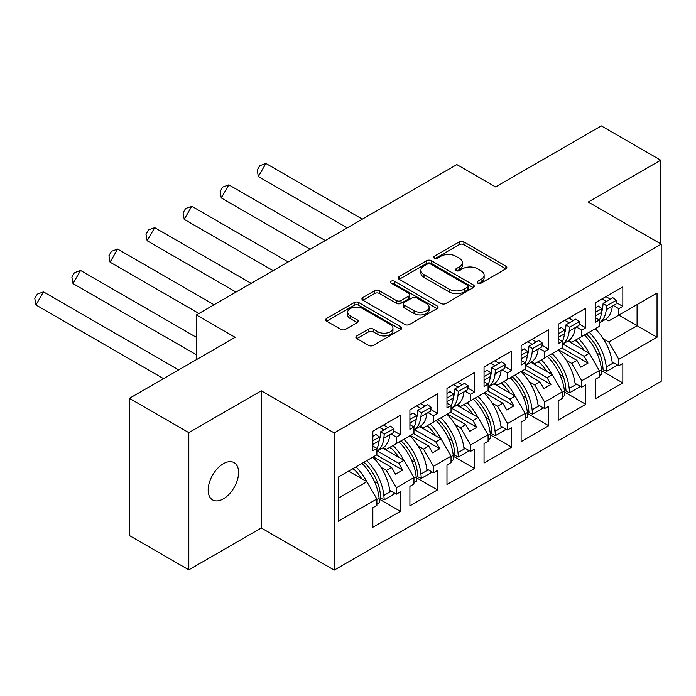 <?xml version="1.0" encoding="UTF-8"?>
<svg xmlns="http://www.w3.org/2000/svg" width="696" height="696" viewBox="0 0 696 696"><rect width="100%" height="100%" fill="white"/><g stroke="black" fill="none" stroke-linecap="round" stroke-linejoin="round"><path stroke-width="1.04" d="M477.821 283.15A2.305 1.331 0 0 0 481.084 283.15L505.87 268.839A3.297 1.905 0 0 0 506.836 267.49A3.297 1.905 0 0 0 505.87 266.15L463.884 241.904A3.297 1.905 0 0 0 459.221 241.904L434.435 256.215A2.305 1.331 0 0 0 433.765 257.155A2.305 1.331 0 0 0 434.435 258.103A2.305 1.331 0 0 0 437.706 258.103L440.907 256.25A10.553 6.09 0 0 1 455.837 256.25L459.334 258.268A10.553 6.09 0 0 1 462.431 262.575A10.553 6.09 0 0 1 459.334 266.89L456.132 268.743A2.305 1.331 0 0 0 455.454 269.683A2.305 1.331 0 0 0 456.132 270.622A2.305 1.331 0 0 0 459.395 270.622L462.605 268.769A10.553 6.09 0 0 1 477.534 268.769L481.032 270.796A10.553 6.09 0 0 1 484.12 275.103A10.553 6.09 0 0 1 481.032 279.409L477.821 281.262A2.305 1.331 0 0 0 477.143 282.202A2.305 1.331 0 0 0 477.821 283.15L477.821 281.262M223.381 498.841A21.506 12.415 120 0 0 237.432 479.892A21.506 12.415 120 0 0 234.134 462.657A21.506 12.415 120 0 0 223.381 463.719A21.506 12.415 120 0 0 209.331 482.676A21.506 12.415 120 0 0 212.628 499.911A21.506 12.415 120 0 0 223.381 498.841M660.721 243.87L660.721 160.184L601.318 125.889L495.578 186.937L456.846 164.578L196.411 314.94L196.411 359.658M188.807 569.841L261.278 527.994L261.278 390.804L188.807 432.642L188.807 569.841L129.395 535.537L129.395 398.347L235.144 337.299L196.411 314.94M188.807 432.642L129.395 398.347M356.83 335.898A3.297 1.905 0 0 0 355.865 337.247A3.297 1.905 0 0 0 356.83 338.595L368.602 345.399A3.297 1.905 0 0 0 373.274 345.399L400.792 329.504A3.297 1.905 0 0 0 401.757 328.155A3.297 1.905 0 0 0 400.792 326.815L358.805 302.569A3.297 1.905 0 0 0 354.142 302.569L326.624 318.464A3.297 1.905 0 0 0 325.658 319.812A3.297 1.905 0 0 0 326.624 321.152L340.849 329.373A3.297 1.905 0 0 0 345.512 329.373L357.292 322.57A3.297 1.905 0 0 0 358.257 321.221A3.297 1.905 0 0 0 357.292 319.873L350.236 315.801A8.822 5.098 0 0 1 347.652 312.2A8.822 5.098 0 0 1 353.098 307.493A8.822 5.098 0 0 1 362.72 308.598L390.352 324.553A8.822 5.098 0 0 1 392.944 328.155A8.822 5.098 0 0 1 387.489 332.862A8.822 5.098 0 0 1 377.876 331.757L373.274 329.104A3.297 1.905 0 0 0 368.602 329.104L356.83 335.898L356.83 338.595M261.278 390.804L334.228 432.921L661.2 244.148L661.2 381.338L334.228 570.111L334.228 432.921M660.721 160.184L588.25 202.031L661.2 244.148M441.142 303.517A3.297 1.905 0 0 0 445.805 303.517L473.332 287.622A3.297 1.905 0 0 0 474.298 286.282A3.297 1.905 0 0 0 473.332 284.934L431.346 260.695A3.297 1.905 0 0 0 426.683 260.695L399.165 276.582A3.297 1.905 0 0 0 398.19 277.93A3.297 1.905 0 0 0 399.165 279.279L441.142 303.517M392.039 283.646A2.305 1.331 0 0 1 394.38 283.977L394.38 281.228L437.062 305.875A3.297 1.905 0 0 1 438.028 307.214A3.297 1.905 0 0 1 437.062 308.563L409.544 324.458A3.297 1.905 0 0 1 404.872 324.458L362.894 300.22L362.894 297.523A3.297 1.905 0 0 0 361.929 298.871A3.297 1.905 0 0 0 362.894 300.22M362.894 297.523L374.674 290.719A3.297 1.905 0 0 1 379.337 290.719L396.363 300.55A3.297 1.905 0 0 0 401.026 300.55L408.839 296.044A3.297 1.905 0 0 0 409.805 294.695A3.297 1.905 0 0 0 408.839 293.347L391.117 283.115A2.305 1.331 0 0 1 390.439 282.167A2.305 1.331 0 0 1 391.865 280.94A2.305 1.331 0 0 1 394.38 281.228M398.747 442.178L402.662 439.915M377.493 451.043L398.747 463.31L403.976 460.291L382.713 448.015M435.818 420.775L439.733 418.514M414.564 429.641L435.818 441.908L441.038 438.889L419.784 426.613M472.88 399.374L476.803 397.111M451.634 408.239L472.88 420.506L478.108 417.487L456.854 405.211M509.95 377.98L513.874 375.709M488.705 386.837L509.95 399.104L515.179 396.085L493.925 383.809M547.021 356.578L550.945 354.308M525.767 365.435L547.021 377.702L552.25 374.683L530.996 362.407M584.092 335.176L588.016 332.905M562.838 344.033L584.092 356.3L589.321 353.281L568.067 341.014M552.25 374.683L562.229 391.97L544.646 402.123L534.667 384.836L539.896 381.817L521.6 371.255M527.455 413.459L548.683 425.717L548.683 406.238L544.646 408.569L544.646 402.123M548.683 425.717L521.121 441.629L521.121 422.15L525.158 419.819L525.158 413.372L507.575 423.525L497.597 406.238L502.825 403.219L484.529 392.657M490.384 434.861L511.612 447.119L511.612 427.64L507.575 429.971L507.575 423.525M511.612 447.119L484.051 463.031L484.051 443.552L488.087 441.22L488.087 434.774L470.505 444.927L460.526 427.64L465.755 424.621L447.458 414.059M453.313 456.263L474.55 468.521L474.55 449.042L470.505 451.373L470.505 444.927M474.55 468.521L446.98 484.433L446.98 464.954L451.025 462.623L451.025 456.176L433.434 466.329L423.455 449.042L428.684 446.023L410.388 435.461M416.243 477.665L437.48 489.923L437.48 470.444L433.434 472.775L433.434 466.329M437.48 489.923L409.909 505.835L409.909 486.356L413.955 484.024L413.955 477.578L396.372 487.731L386.393 470.444L391.613 467.425L373.317 456.863M379.172 499.067L400.409 511.325L400.409 491.846L396.372 494.177L396.372 487.731M400.409 511.325L372.847 527.237L372.847 507.758L376.884 505.427L376.884 498.98L338.387 521.2L338.387 477.03L376.884 454.801L376.884 448.355L372.847 450.686L372.847 431.207L400.409 415.295L400.409 434.774L396.372 437.105L396.372 443.552L413.955 433.399L413.955 426.952L409.909 429.284L409.909 409.805L437.48 393.892L437.48 413.372L433.434 415.703L433.434 422.15L451.025 411.997L451.025 405.55L446.98 407.882L446.98 388.403L474.55 372.49L474.55 391.97L470.505 394.301L470.505 400.748L488.087 390.595L488.087 384.149L484.051 386.48L484.051 367.001L511.612 351.089L511.612 370.568L507.575 372.899L507.575 379.346L525.158 369.193L525.158 362.746L521.121 365.078L521.121 345.599L548.683 329.686L548.683 349.166L544.646 351.497L544.646 357.944L562.229 347.791L562.229 341.345L558.192 343.676L558.192 324.197L585.754 308.285L585.754 327.764L581.717 330.095L581.717 336.542L599.299 326.389L599.299 319.942L595.263 322.274L595.263 302.795L622.824 286.882L622.824 306.362L618.788 308.693L618.788 315.14L657.041 293.051L657.041 337.229L618.788 359.319L608.8 342.032L637.084 325.711L637.084 304.578L657.041 293.051M601.588 370.655L622.824 382.913L622.824 363.434L618.788 365.765L618.788 359.319M622.824 382.913L595.263 398.834L595.263 379.346L599.299 377.014L599.299 370.568L581.717 380.721L571.738 363.434L576.967 360.415L558.662 349.853M564.517 392.057L585.754 404.315L585.754 384.836L581.717 387.167L581.717 380.721M585.754 404.315L558.192 420.227L558.192 400.748L562.229 398.416L562.229 391.97M396.372 443.552L386.393 449.312L383.383 447.58M380.947 467.303L386.393 470.444M391.613 467.425L395.537 474.22L402.662 470.096L398.747 463.31M403.976 460.291L413.955 477.578M433.434 422.15L423.455 427.91L420.454 426.178M418.018 445.901L423.455 449.042M428.684 446.023L432.608 452.818L439.733 448.694L435.818 441.908M441.038 438.889L451.025 456.176M470.505 400.748L460.526 406.507L457.516 404.776M455.088 424.499L460.526 427.64M465.755 424.621L469.678 431.416L476.803 427.3L472.88 420.506M478.108 417.487L488.087 434.774M507.575 379.346L497.597 385.114L494.586 383.374M492.159 403.097L497.597 406.238M502.825 403.219L506.749 410.014L513.874 405.899L509.95 399.104M515.179 396.085L525.158 413.372M544.646 357.944L534.667 363.712L531.657 361.972M529.23 381.695L534.667 384.836M539.896 381.817L543.811 388.612L550.945 384.496L547.021 377.702M581.717 336.542L571.738 342.31L568.728 340.57M566.292 360.293L571.738 363.434M576.967 360.415L580.882 367.21L588.016 363.095L584.092 356.3M589.321 353.281L599.299 370.568M657.041 337.229L618.788 315.14L608.8 320.908L605.798 319.168M603.362 338.891L608.8 342.032M261.278 527.994L334.228 570.111M338.387 498.153L366.905 481.693L348.609 471.131M366.905 481.693L376.884 498.98M595.263 317.611L599.299 319.942M605.955 296.618L610.348 299.158M616.169 302.516L622.824 306.362M601.909 298.958L606.303 301.49M613.385 305.579L618.788 308.693M574.94 340.457L577.375 341.858M596.881 353.124L600.361 355.125M612.141 361.929L618.788 365.765M558.192 339.013L562.229 341.345M568.884 318.02L573.278 320.56M579.098 323.918L585.754 327.764M564.847 320.351L569.241 322.892M576.323 326.981L581.717 330.095M537.869 361.859L540.305 363.26M559.81 374.526L563.29 376.527M575.07 383.331L581.717 387.167M372.847 446.023L376.884 448.355M383.54 425.03L387.933 427.57M393.753 430.928L400.409 434.774M379.494 427.361L383.887 429.902M390.969 433.991L396.372 437.105M352.524 468.869L354.96 470.27M374.465 481.528L377.945 483.537M389.725 490.341L396.372 494.177M409.909 424.621L413.955 426.952M420.61 403.628L425.004 406.168M430.824 409.526L437.48 413.372M416.565 405.959L420.958 408.5M428.04 412.589L433.434 415.703M389.595 447.467L392.031 448.868M411.536 460.126L415.016 462.135M426.787 468.939L433.434 472.775M446.98 403.219L451.025 405.55M457.672 382.226L462.066 384.766M467.886 388.124L474.55 391.97M453.635 384.557L458.029 387.098M465.111 391.187L470.505 394.301M426.665 426.065L429.093 427.466M448.607 438.724L452.078 440.733M463.858 447.537L470.505 451.373M484.051 381.817L488.087 384.149M494.743 360.824L499.136 363.364M504.957 366.722L511.612 370.568M490.706 363.155L495.1 365.696M502.181 369.785L507.575 372.899M463.736 404.663L466.163 406.064M485.678 417.33L489.149 419.331M500.929 426.135L507.575 429.971M521.121 360.415L525.158 362.746M531.814 339.422L536.207 341.962M542.027 345.32L548.683 349.166M527.777 341.753L532.17 344.294M539.252 348.383L544.646 351.497M500.807 383.261L503.234 384.662M522.74 395.928L526.22 397.929M537.999 404.733L544.646 408.569M561.872 348L588.016 363.095M524.801 369.402L550.945 384.496M487.731 390.804L513.874 405.899M450.669 412.206L476.803 427.3M413.598 433.608L439.733 448.694M376.527 455.01L402.662 470.096M478.744 283.472L481.032 282.158A10.553 6.09 0 0 0 484.12 277.843L484.12 275.103M462.431 262.575L462.431 265.324A10.553 6.09 0 0 1 459.334 269.63L457.055 270.953M505.827 268.865L463.884 244.653A3.297 1.905 0 0 0 459.221 244.653L435.365 258.425M473.289 287.648L431.346 263.436A3.297 1.905 0 0 0 426.683 263.436L399.208 279.305M467.503 287.222A2.305 1.331 0 0 0 468.173 286.282A2.305 1.331 0 0 0 467.503 285.334L430.65 264.062A2.305 1.331 0 0 0 427.379 264.062L424.003 266.011A10.553 6.09 0 0 0 420.906 270.318A10.553 6.09 0 0 0 424.003 274.633L449.19 289.171A10.553 6.09 0 0 0 464.119 289.171L467.503 287.222L467.503 289.962A2.305 1.331 0 0 0 468.173 289.023L468.173 286.282M420.906 270.318L420.906 273.067A10.553 6.09 0 0 0 424.003 277.373L424.003 274.633M467.503 289.962L464.119 291.92A10.553 6.09 0 0 1 449.19 291.92L424.003 277.373M362.938 300.246L374.674 293.468L374.674 290.719M409.805 294.695L409.805 297.436A3.297 1.905 0 0 1 408.839 298.784L401.026 303.299A3.297 1.905 0 0 1 396.363 303.299L379.337 293.468A3.297 1.905 0 0 0 374.674 293.468M394.38 283.977L437.018 308.589M414.033 310.755A8.822 5.098 0 0 0 423.647 311.86A8.822 5.098 0 0 0 429.093 307.154A8.822 5.098 0 0 0 426.509 303.552L416.774 297.923A3.297 1.905 0 0 0 412.102 297.923L404.289 302.438A3.297 1.905 0 0 0 403.323 303.787A3.297 1.905 0 0 0 404.289 305.135L414.033 310.755L414.033 313.496A8.822 5.098 0 0 0 423.647 314.601A8.822 5.098 0 0 0 429.093 309.894L429.093 307.154M403.323 303.787L403.323 306.527A3.297 1.905 0 0 0 404.289 307.876L404.289 305.135M414.033 313.496L404.289 307.876M392.944 328.155L392.944 330.905A8.822 5.098 0 0 1 387.489 335.611A8.822 5.098 0 0 1 377.876 334.506L373.274 331.844A3.297 1.905 0 0 0 368.602 331.844L356.874 338.621M347.652 312.2L347.652 314.949A8.822 5.098 0 0 0 350.236 318.55L350.236 315.801M357.248 322.596L350.236 318.55M400.748 329.53L358.805 305.318A3.297 1.905 0 0 0 354.142 305.318L326.668 321.178M601.509 312.417A31.929 18.435 60 0 0 602.719 307.18L603.127 303.325L606.668 305.84L606.26 309.694A36.966 21.341 60 0 1 599.299 322.961M599.299 322.979L604.833 319.786A36.966 21.341 -120 0 0 612.323 306.197L616.003 304.074L616.404 300.22L612.863 297.705L603.127 303.325M589.181 332.236A36.966 21.341 -120 0 1 606.26 367.044L606.668 371.368L603.127 369.785L602.719 365.461A31.929 18.435 -120 0 0 586.354 333.871M595.263 317.376A36.966 21.341 -120 0 0 595.445 315.94L595.263 316.045M595.445 315.94L601.509 312.443A36.966 21.341 60 0 1 599.299 320.308M584.066 350.253A31.929 18.435 -120 0 0 575.54 340.109M362.346 219.136L265.907 163.456L258.346 176.558L347.226 227.862M265.907 163.456L259.738 165.718L257.215 170.076L258.346 176.558M595.245 328.73A36.966 21.341 60 0 1 612.323 363.547L613.628 362.79M578.376 338.474A36.966 21.341 60 0 1 589.138 353.176M601.509 312.443L601.909 308.58L598.369 306.075L595.263 307.867M606.668 305.84L616.404 300.22M599.299 371.064L601.509 369.785A36.966 21.341 -120 0 0 584.431 334.976M601.509 369.785L601.909 374.109L599.299 375.614M606.668 371.368L616.404 365.739L616.273 364.321M595.263 312.426L601.909 308.58M564.439 333.819A31.929 18.435 60 0 0 565.648 328.582L566.057 324.728L569.598 327.242L569.189 331.096A36.966 21.341 60 0 1 562.229 344.363M562.229 344.381L567.762 341.188A36.966 21.341 -120 0 0 575.253 327.599L578.933 325.476L579.342 321.613L575.801 319.107L566.057 324.728M552.119 353.638A36.966 21.341 -120 0 1 569.189 388.446L569.598 392.77L566.057 391.187L565.648 386.863A31.929 18.435 -120 0 0 549.283 355.273M558.192 338.778A36.966 21.341 -120 0 0 558.383 337.342L558.192 337.447M558.383 337.342L564.439 333.845A36.966 21.341 60 0 1 562.229 341.71M546.995 371.647A31.929 18.435 -120 0 0 538.469 361.511M325.276 240.538L228.836 184.858L221.276 197.951L310.155 249.264M228.836 184.858L222.668 187.12L220.145 191.478L221.276 197.951M558.175 350.131A36.966 21.341 60 0 1 575.253 384.949L576.558 384.192M541.305 359.875A36.966 21.341 60 0 1 552.067 374.579M564.439 333.845L564.847 329.982L561.307 327.477L558.192 329.269M569.598 327.242L579.342 321.613M562.229 392.466L564.439 391.187A36.966 21.341 -120 0 0 547.361 356.378M564.439 391.187L564.847 395.511L562.229 397.016M569.598 392.77L579.342 387.141L579.202 385.723M558.192 333.828L564.847 329.982M521.121 360.18A36.966 21.341 -120 0 0 521.313 358.745L527.368 355.238A31.929 18.435 60 0 0 528.577 349.984L528.986 346.13L532.527 348.644L532.118 352.498A36.966 21.341 60 0 1 525.158 365.765M525.158 365.783L530.691 362.59A36.966 21.341 -120 0 0 538.182 349L541.862 346.878L542.271 343.015L538.73 340.509L528.986 346.13M515.049 375.04A36.966 21.341 -120 0 1 532.118 409.848L532.527 414.172L528.986 412.589L528.577 408.265A31.929 18.435 -120 0 0 512.212 376.675M521.121 355.23L527.777 351.384L527.368 355.238A36.966 21.341 60 0 1 525.158 363.112M509.924 393.049A31.929 18.435 -120 0 0 501.398 382.913M288.205 261.94L191.774 206.26L184.214 219.353L273.084 270.666M191.774 206.26L185.597 208.513L183.074 212.88L184.214 219.353M521.104 371.534A36.966 21.341 60 0 1 538.182 406.351L539.487 405.594M504.235 381.277A36.966 21.341 60 0 1 514.997 395.981M527.777 351.384L524.236 348.879L521.121 350.671M532.527 348.644L542.271 343.015M525.158 413.868L527.368 412.589A36.966 21.341 -120 0 0 510.29 377.78M527.368 412.589L527.777 416.913L525.158 418.418M532.527 414.172L542.271 408.543L542.14 407.125M484.051 381.582A36.966 21.341 -120 0 0 484.242 380.147L490.297 376.64A31.929 18.435 60 0 0 491.515 371.386L491.915 367.531L495.456 370.046L495.056 373.9A36.966 21.341 60 0 1 488.087 387.167M488.087 387.185L493.629 383.992A36.966 21.341 -120 0 0 501.111 370.402L504.791 368.28L505.2 364.417L501.659 361.911L491.915 367.531M477.978 396.433A36.966 21.341 -120 0 1 495.056 431.25L495.456 435.574L491.915 433.991L491.515 429.667A31.929 18.435 -120 0 0 475.142 398.077M484.051 376.632L490.706 372.786L490.297 376.64A36.966 21.341 60 0 1 488.087 384.514M472.862 414.451A31.929 18.435 -120 0 0 464.328 404.315M251.134 283.342L154.703 227.662L147.143 240.755L236.014 292.068M154.703 227.662L148.526 229.915L146.003 234.282L147.143 240.755M484.033 392.935A36.966 21.341 60 0 1 501.111 427.744L502.416 426.996M467.164 402.68A36.966 21.341 60 0 1 477.926 417.382M490.706 372.786L487.165 370.281L484.051 372.073M495.456 370.046L505.2 364.417M488.087 435.27L490.297 433.991A36.966 21.341 -120 0 0 473.228 399.182M490.297 433.991L490.706 438.315L488.087 439.82M495.456 435.574L505.2 429.945L505.07 428.519M446.98 402.984A36.966 21.341 -120 0 0 447.171 401.548L453.235 398.042A31.929 18.435 60 0 0 454.445 392.788L454.845 388.933L458.386 391.448L457.985 395.302A36.966 21.341 60 0 1 451.025 408.569M451.025 408.587L456.559 405.394A36.966 21.341 -120 0 0 464.041 391.805L467.729 389.673L468.13 385.819L464.589 383.313L454.845 388.933M440.907 417.835A36.966 21.341 -120 0 1 457.985 452.652L458.386 456.967L454.845 455.393L454.445 451.069A31.929 18.435 -120 0 0 438.071 419.47M446.98 398.034L453.635 394.188L453.235 398.042A36.966 21.341 60 0 1 451.025 405.916M435.792 435.853A31.929 18.435 -120 0 0 427.266 425.717M214.072 304.744L117.633 249.064L110.072 262.157L198.943 313.47M117.633 249.064L111.456 251.317L108.941 255.684L110.072 262.157M446.971 414.337A36.966 21.341 60 0 1 464.041 449.146L465.346 448.398M430.093 424.082A36.966 21.341 60 0 1 440.855 438.785M453.635 394.188L450.095 391.674L446.98 393.475M458.386 391.448L468.13 385.819M451.025 456.672L453.235 455.393A36.966 21.341 -120 0 0 436.157 420.584M453.235 455.393L453.635 459.717L451.025 461.222M458.386 456.967L468.13 451.347L467.999 449.921M409.909 424.386A36.966 21.341 -120 0 0 410.101 422.942L416.165 419.444A31.929 18.435 60 0 0 417.374 414.19L417.774 410.335L421.324 412.85L420.915 416.704A36.966 21.341 60 0 1 413.955 429.971M413.955 429.989L419.488 426.796A36.966 21.341 -120 0 0 426.97 413.207L430.659 411.075L431.059 407.221L427.518 404.715L417.774 410.335M403.837 439.237A36.966 21.341 -120 0 1 420.915 474.054L421.324 478.37L417.774 476.795L417.374 472.471A31.929 18.435 -120 0 0 401.009 440.873M409.909 419.436L416.565 415.59L416.165 419.444A36.966 21.341 60 0 1 413.955 427.318M398.721 457.255A31.929 18.435 -120 0 0 390.195 447.119M196.411 337.351L80.562 270.466L73.002 283.559L196.411 354.812M80.562 270.466L74.394 272.719L71.871 277.086L73.002 283.559M409.9 435.74A36.966 21.341 60 0 1 426.97 470.548L428.284 469.8M393.022 445.483A36.966 21.341 60 0 1 403.793 460.187M416.565 415.59L413.024 413.076L409.909 414.877M421.324 412.85L431.059 407.221M413.955 478.065L416.165 476.795A36.966 21.341 -120 0 0 399.086 441.986M416.165 476.795L416.565 481.119L413.955 482.624M421.324 478.37L431.059 472.749L430.928 471.322M372.847 445.788A36.966 21.341 -120 0 0 373.03 444.344L379.094 440.846A31.929 18.435 60 0 0 380.303 435.592L380.712 431.738L384.253 434.252L383.844 438.106A36.966 21.341 60 0 1 376.884 451.373M376.884 451.391L382.417 448.198A36.966 21.341 -120 0 0 389.908 434.608L393.588 432.477L393.997 428.623L390.447 426.117L380.712 431.738M366.766 460.639A36.966 21.341 -120 0 1 383.844 495.456L384.253 499.772L380.712 498.197L380.303 493.873A31.929 18.435 -120 0 0 363.938 462.274M372.847 440.838L379.494 436.992L379.094 440.846A36.966 21.341 60 0 1 376.884 448.72M361.65 478.657A31.929 18.435 -120 0 0 353.124 468.521M178.663 369.907L43.491 291.868L35.931 304.961L163.543 378.641M43.491 291.868L37.323 294.121L34.8 298.488L35.931 304.961M372.83 457.142A36.966 21.341 60 0 1 389.908 491.95L391.213 491.202M355.96 466.885A36.966 21.341 60 0 1 366.722 481.588M379.494 436.992L375.953 434.478L372.847 436.279M384.253 434.252L393.997 428.623M376.884 499.467L379.094 498.197A36.966 21.341 -120 0 0 362.016 463.388M379.094 498.197L379.494 502.521L376.884 504.026M384.253 499.772L393.997 494.151L393.858 492.725M481.032 282.158L481.032 279.409M456.132 270.622L456.132 268.743M459.334 269.63L459.334 266.89M434.435 258.103L434.435 256.215M459.221 244.653L459.221 241.904M463.884 244.653L463.884 241.904M505.87 268.839L505.87 266.15M399.165 279.279L399.165 276.582M426.683 263.436L426.683 260.695M431.346 263.436L431.346 260.695M473.332 287.622L473.332 284.934M449.19 291.92L449.19 289.171M464.119 291.92L464.119 289.171M379.337 293.468L379.337 290.719M396.363 303.299L396.363 300.55M401.026 303.299L401.026 300.55M408.839 298.784L408.839 296.044M437.062 308.563L437.062 305.875M368.602 331.844L368.602 329.104M373.274 331.844L373.274 329.104M377.876 334.506L377.876 331.757M357.292 322.57L357.292 319.873M326.624 321.152L326.624 318.464M354.142 305.318L354.142 302.569M358.805 305.318L358.805 302.569M400.792 329.504L400.792 326.815M606.26 309.694L612.323 306.197M606.26 367.044L612.323 363.547M569.189 331.096L575.253 327.599M569.189 388.446L575.253 384.949M532.118 352.498L538.182 349M532.118 409.848L538.182 406.351M495.056 373.9L501.111 370.402M495.056 431.25L501.111 427.744M457.985 395.302L464.041 391.805M457.985 452.652L464.041 449.146M420.915 416.704L426.97 413.207M420.915 474.054L426.97 470.548M383.844 438.106L389.908 434.608M383.844 495.456L389.908 491.95"/></g></svg>
